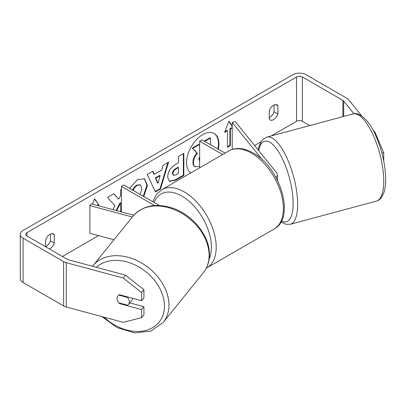 <?xml version="1.0" encoding="UTF-8"?>
<svg xmlns="http://www.w3.org/2000/svg" width="406" height="406" viewBox="0 0 406 406"><rect width="100%" height="100%" fill="white"/><g stroke="black" fill="none" stroke-linecap="round" stroke-linejoin="round"><path stroke-width="0.61" d="M262.662 160.137L232.217 122.439L235.292 121.612L276.613 172.768A8.145 4.699 180 0 1 277.374 174.758A8.145 4.699 180 0 1 275.943 177.417M225.066 153.138L202.056 139.852L199.656 141.237L199.656 167.805M222.666 154.524L199.656 141.237M232.217 122.439L232.217 149.444M133.792 215.251L91.284 203.807L89.853 205.583L132.336 217.017M89.853 205.583L89.853 233.283L113.959 239.773M154.64 205.558L121.445 186.395L121.445 211.927M159.36 205.512L123.845 185.009L121.445 186.395M132.721 298.298A6.785 5.019 38.9 0 1 131.909 300.166L128.469 304.429A6.785 5.019 38.9 0 1 127.58 305.226L118.796 302.861A6.785 5.019 38.9 0 1 117.04 298.506A6.785 5.019 38.9 0 1 117.907 295.898A6.785 5.019 38.9 0 1 118.796 295.101L127.58 297.466A6.785 5.019 38.9 0 1 129.336 301.82A6.785 5.019 38.9 0 1 128.469 304.429M127.58 297.466L127.946 297.014M217.86 148.977A22.888 13.215 120 0 0 213.932 133.361M218.337 149.251A22.888 13.215 120 0 0 214.175 133.493A22.888 13.215 120 0 0 202.731 134.63A22.888 13.215 120 0 0 187.897 154.412A22.888 13.215 120 0 0 190.876 172.88M309.758 125.576L302.338 121.292A4.07 2.35 0 0 0 296.583 121.292L271.167 135.964M261.028 141.821L254.608 145.526M98.551 235.627L62.428 256.48M353.951 113.746L343.689 101.038A4.07 2.35 0 0 0 342.877 100.373L302.338 76.967A4.07 2.35 0 0 0 296.583 76.967L26.923 232.653A4.07 2.35 0 0 0 25.73 234.318A4.07 2.35 0 0 0 26.923 235.977L67.457 259.383A4.07 2.35 0 0 0 68.614 259.85L125.484 275.161L143.932 289.727L143.932 297.857L141.638 300.699L141.638 292.564L123.191 278.003L125.484 275.161M121.445 189.343L120.612 189.82L120.612 195.555L118.664 199.179L113.842 193.733L107.453 197.423L114.964 205.715L112.893 209.623M120.947 211.79L121.445 211.501M116.669 210.638L120.612 202.995L120.612 211.699M154.316 174.296L161.75 170.002L163.105 165.293L168.591 162.121L160.471 188.993L155.376 191.931L147.256 174.438L152.925 171.165L154.316 174.296L153.833 174.022L152.641 171.332M269.234 110.843A6.785 3.918 -60 0 1 276.943 104.89A6.785 3.918 -60 0 1 277.871 105.859L277.871 114.01A6.785 3.918 -60 0 1 273.553 119.628A6.785 3.918 -60 0 1 270.157 119.968A6.785 3.918 -60 0 1 269.234 118.999L269.234 110.843M49.446 248.985A6.785 3.918 120 0 0 49.953 248.726A6.785 3.918 120 0 0 54.272 243.103L54.272 234.952A6.785 3.918 120 0 0 53.343 233.983A6.785 3.918 120 0 0 45.634 239.936L45.634 246.782M92.512 204.137L94.578 198.808L98.897 204.954L97.831 205.568M230.364 129.047L230.364 145.673L229.887 145.394L229.887 128.773L230.364 129.047L232.217 127.981M230.364 145.673L227.487 147.332L227.487 130.712L224.609 132.371L228.928 121.242L232.217 125.926M167.627 177.052L167.627 176.991C167.993 171.51 170.743 167.262 175.879 164.247L178.508 162.73L178.508 156.396L183.832 153.326L183.832 175.488L175.605 180.234L169.388 181.345L167.627 177.052M129.6 188.333L137.522 179.614L144.577 178.848L147.424 185.425L143.775 196.514M140.136 194.413L141.938 188.592L140.456 184.989L137.36 185.314C135.492 186.481 134.046 188.211 133.026 190.505M45.634 246.757A6.785 3.918 120 0 0 46.117 246.508A6.785 3.918 120 0 0 50.43 240.89L50.43 234.069M274.03 104.976L274.03 111.797A6.785 3.918 -60 0 1 269.711 117.415A6.785 3.918 -60 0 1 269.234 117.664M361.716 115.943L348.607 99.714A9.5 5.486 0 0 0 346.714 98.156L306.18 74.75A9.5 5.486 0 0 0 292.741 74.75L23.081 230.441A9.5 5.486 0 0 0 20.3 234.318A9.5 5.486 0 0 0 23.081 238.195L63.62 261.601A9.5 5.486 0 0 0 66.32 262.692L123.191 278.003M374.388 132.747L375.124 132.549L372.764 129.626M20.3 234.318L20.3 278.643A9.5 5.486 0 0 0 23.081 282.52L63.62 305.926A9.5 5.486 0 0 0 66.32 307.017L123.191 322.328L141.638 317.695L143.932 314.858L143.932 306.723L141.638 309.565L141.638 317.695M141.638 309.565L119.496 303.602A6.785 5.019 38.9 0 1 117.907 295.898A6.785 5.019 38.9 0 1 119.496 294.736L141.638 300.699M143.932 289.727L141.638 292.564M129.707 302.891L143.932 306.723M383.726 160.928L383.731 152.798L381.955 153.275M375.124 132.549L383.731 152.798M277.871 105.859L275.644 104.57M277.871 114.01L274.03 111.797M119.866 303.15L119.496 303.602M54.272 234.952L52.044 233.663M54.272 243.103L50.43 240.89M199.656 166.465L195.19 166.8L194.667 166.496C193.535 165.887 192.972 164.491 192.967 162.309L192.967 162.248C193.089 158.792 194.408 155.757 196.92 153.143L192.332 148.048L192.814 148.322L198.965 144.769L199.656 145.571M198.965 144.769L198.488 144.495L192.332 148.048M204.695 141.379L204.695 140.907L210.029 137.832L210.506 138.106L210.506 144.734M195.149 166.775C194.017 166.166 193.449 164.77 193.444 162.583L193.444 162.522C193.571 159.066 194.89 156.031 197.402 153.417L192.814 148.322M194.667 166.496L195.047 166.719M204.695 140.907L205.177 141.186L210.506 138.106M205.177 141.653L205.177 141.186M196.92 153.143L197.402 153.417M94.476 199.072L98.897 204.954M98.414 204.675L97.176 205.39M229.887 145.394L227.487 146.779M224.883 131.661L227.01 130.433L227.487 130.712M232.217 126.332L228.827 121.506M229.887 128.773L232.217 127.428M167.911 162.517L159.994 188.714L160.471 188.993M159.994 188.714L155.173 191.495M160.116 175.696L159.639 175.422L155.361 177.889L157.487 182.923L157.964 183.202L160.116 175.696L155.838 178.168L157.964 183.202M155.361 177.889L155.838 178.168M183.35 153.6L183.35 175.209L183.832 175.488M183.35 175.209L175.123 179.959L169.155 181.193M178.508 167.541L178.031 167.262L175.509 168.718C173.55 169.941 172.535 171.484 172.464 173.357L173.108 175.042L173.59 175.316L176.016 174.839L178.508 173.398L178.508 167.541L175.986 168.997C174.027 170.215 173.012 171.763 172.946 173.636L173.59 175.316M113.685 193.824L118.664 199.179M120.612 211.43L121.445 210.947M116.121 210.491L120.13 202.716L120.612 202.995M144.333 178.716L146.942 185.146L143.293 196.235M140.207 184.867L136.878 185.034C135.01 186.207 133.569 187.937 132.549 190.231M199.656 156.538L198.803 159.045L199.656 160.659M199.163 160.38L199.656 160.4M277.374 179.675A6.785 2.34 74.9 0 1 277.745 180.878M92.959 265.773L133.107 216.063A45.127 33.393 38.9 0 1 179.097 211.83A45.127 33.393 38.9 0 1 209.11 255.43A45.127 33.393 38.9 0 1 203.32 272.771L163.166 322.481A45.127 33.393 -141.1 0 0 168.962 305.139A45.127 33.393 -141.1 0 0 138.948 261.54A45.127 33.393 -141.1 0 0 92.959 265.773L92.548 266.295M96.364 267.321A41.732 30.881 38.9 0 1 138.583 266.793A41.732 30.881 38.9 0 1 164.45 306.083A41.732 30.881 38.9 0 1 143.617 330.92A41.732 30.881 38.9 0 1 104.068 317.177M296.583 76.967L296.583 121.292M26.923 232.653L26.923 235.977M66.32 262.692L66.32 307.017M302.338 76.967L302.338 121.292M342.877 100.373L342.877 116.659M343.689 101.038L343.689 116.441M23.081 238.195L23.081 282.52M63.62 261.601L63.62 305.926M192.967 162.309L193.444 162.583M192.967 162.248L193.444 162.522M175.123 179.959L175.605 180.234M172.464 173.423L172.946 173.697M175.509 168.718L175.986 168.997M172.464 173.357L172.946 173.636M146.942 185.085L147.424 185.359M146.942 185.146L147.424 185.425M136.878 185.034L137.36 185.314M383.741 181.137A45.127 15.57 -105.1 0 0 373.038 134.772A45.127 15.57 -105.1 0 0 352.941 113.949C358.569 111.366 369.338 119.998 375.794 135.731C382.127 150.387 385.431 164.932 385.7 179.361C385.71 184.486 385.137 188.856 383.98 192.469L381.508 197.453C380.097 199.341 378.392 200.559 376.403 201.097A45.127 15.57 -105.1 0 0 383.741 181.137M352.941 113.949L266.838 137.132A45.127 15.57 74.9 0 1 286.935 157.949A45.127 15.57 74.9 0 1 297.644 204.314A45.127 15.57 74.9 0 1 290.3 224.279L376.403 201.097M281.449 220.976A41.732 14.403 -105.1 0 0 293.132 203.37A41.732 14.403 -105.1 0 0 278.151 151.133A41.732 14.403 -105.1 0 0 258.658 150.54M274.04 229.075A45.127 26.055 -120 0 0 280.957 192.916A45.127 26.055 -120 0 0 251.476 153.148A45.127 26.055 -120 0 0 228.918 150.915C231.516 149.428 234.384 148.632 237.51 148.52C242.605 148.393 247.827 149.88 253.177 152.981C279.983 167.211 295.969 217.687 274.04 229.075L206.304 268.168M228.918 150.915L161.74 189.698A45.127 26.055 60 0 1 184.304 191.931A45.127 26.055 60 0 1 213.784 231.699A45.127 26.055 60 0 1 206.867 267.858M209.131 259.023A41.732 24.096 -120 0 0 181.903 196.088A41.732 24.096 -120 0 0 154.168 202.513M277.374 180.132L277.374 174.758M163.166 322.481L150.829 331.103L134.533 332.854L117.217 327.672L101.84 316.578M203.32 272.771C207.364 267.661 209.4 261.606 209.425 254.603C209.861 235.241 191.591 213.409 170.51 207.471C154.681 203.117 142.212 205.984 133.107 216.063M194.707 166.521L195.19 166.8M140.456 184.989L139.974 184.715M266.838 137.132L262.89 139.441L261.728 140.775L259.277 145.713L258.226 150.007M280.967 221.889L285.717 224.259L290.3 224.279M161.74 189.698L156.249 194.652L152.783 201.716"/></g></svg>
